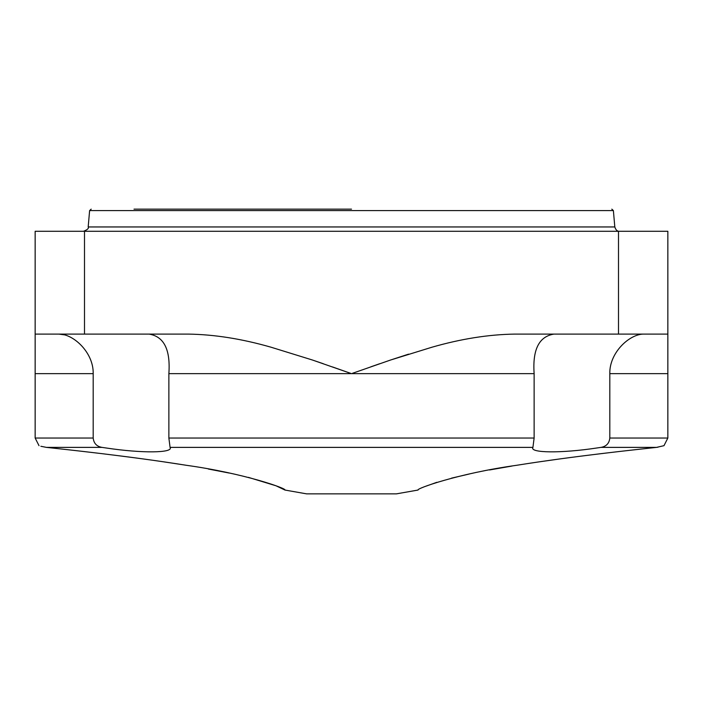 <?xml version="1.0" encoding="UTF-8"?>
<svg xmlns="http://www.w3.org/2000/svg" width="703" height="703" viewBox="0 0 703 703"><rect width="100%" height="100%" fill="white"/><g stroke="black" fill="none" stroke-linecap="round" stroke-linejoin="round"><path stroke-width="1.05" d="M40.862 446.273L46.424 447.38C66.706 449.586 128.86 456.098 186.146 465.263C244.231 473.312 287.272 488.734 284.935 490.044L276.024 485.791L248.379 477.363M284.935 490.044L306.578 493.858L396.422 493.858L418.065 490.044C415.719 488.778 458.294 473.4 516.608 465.298C573.876 456.133 636.171 449.595 656.576 447.38L663.984 445.676L667.85 438.031L609.809 438.031C609.255 443.312 606.329 446.423 601.03 447.38L596.671 448.013C561.117 453.409 529.324 453.031 532.918 447.38L534.131 438.031L534.131 373.644C532.426 349.619 539.034 336.438 553.955 334.101M351.5 209.143L134.009 209.143M657.903 447.213L653.57 447.706M641.54 449.006L625.811 450.764M606.425 453.013L584.334 455.72M560.291 458.866L536.521 462.231M511.995 466.045L489.516 469.964M469.279 474.007L451.537 478.145M436.809 482.32L426.238 486.089M532.769 448.013L532.918 447.38L170.082 447.38L170.231 448.013M149.045 334.101C163.966 336.456 170.574 349.637 168.869 373.644L168.869 438.031L170.082 447.38C173.685 453.022 141.927 453.417 106.329 448.013L101.97 447.38C96.689 446.44 93.763 443.321 93.191 438.031L93.191 373.644C93.684 352.423 73.147 333.635 58.797 334.101L64.193 334.813M644.203 334.101C629.888 333.6 609.273 352.484 609.809 373.644L609.809 438.031M229.204 473.049L208.334 469.024M185.364 465.131L160.899 461.414M136.707 458.057L113.482 455.069M91.979 452.477L74.202 450.421M58.463 448.681L48.621 447.618M93.191 373.644L35.15 373.644L35.15 334.101L188.457 334.101C214.547 334.505 242.096 338.89 271.121 347.238L312.369 359.998L351.5 373.644L332.501 366.94M323.327 363.741L312.369 359.998M352.467 373.302L390.631 359.998L431.879 347.238C460.896 338.89 488.453 334.505 514.543 334.101L667.85 334.101L667.85 373.644L609.809 373.644M408.566 354.154L390.631 359.998M379.664 363.741L370.868 366.808M35.15 334.101L35.15 231.287L84.501 231.287L84.501 334.101M667.85 334.101L667.85 231.287L84.501 231.287M46.424 447.38L101.97 447.38M614.817 226.955L613.385 210.584L89.615 210.584L88.183 226.955L614.817 226.955C615.793 230.057 617.375 231.498 619.545 231.287M656.576 447.38L601.03 447.38M534.131 438.031L168.869 438.031M534.131 373.644L168.869 373.644M93.191 438.031L35.15 438.031L35.15 373.644M618.499 334.101L618.499 231.287M89.615 210.584L91.188 209.143M39.017 445.684L35.15 438.031M667.85 438.031L667.85 373.644M88.183 226.955C88.982 228.361 87.4 229.802 83.455 231.287M613.385 210.584L611.812 209.143"/></g></svg>
